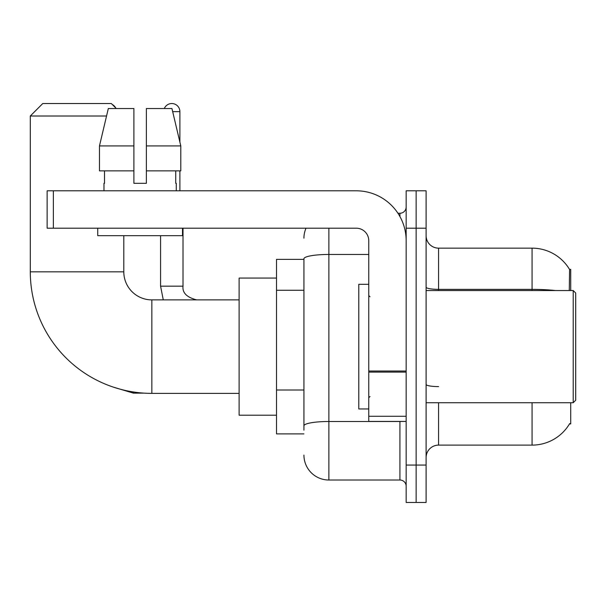 <?xml version="1.0" encoding="UTF-8"?>
<svg xmlns="http://www.w3.org/2000/svg" width="606" height="606" viewBox="0 0 606 606"><rect width="100%" height="100%" fill="white"/><g stroke="black" fill="none" stroke-linecap="round" stroke-linejoin="round"><path stroke-width="0.91" d="M570.716 290.532L570.716 269.344L569.579 269.496A43.632 43.632 0 0 0 532.068 248.149A43.632 43.632 0 0 1 569.488 269.344A43.632 43.632 0 0 0 532.068 248.149L438.57 248.149A12.468 12.468 0 0 1 426.101 235.681A12.468 12.468 0 0 0 438.57 248.149L438.57 290.532M570.716 402.732L570.716 423.92L569.488 423.92L569.708 423.549A43.632 43.632 0 0 1 532.068 445.115A43.632 43.632 0 0 0 569.488 423.92M303.932 259.368L276.51 259.368L276.51 433.896L303.932 433.896M426.101 457.583A12.468 12.468 0 0 1 438.57 445.115L532.068 445.115L532.068 402.732M416.133 465.06L416.133 502.457L426.101 502.457L426.101 465.06L416.133 465.06L416.133 502.457L406.156 502.457L406.156 465.06L416.133 465.06L416.133 228.204L416.133 465.06M406.156 465.06L406.156 190.807L416.133 190.807L416.133 228.204L416.133 190.807L426.101 190.807L426.101 465.06M569.276 290.532L569.579 269.496A43.632 43.632 0 0 0 532.068 248.149L532.068 289.357L438.57 289.357A12.468 2.166 0 0 1 426.101 287.191M303.932 430.154L303.932 258.777A24.929 4.333 180 0 1 328.869 254.452L368.759 254.452M328.869 228.204L328.869 480.02L399.922 480.02L399.922 421.428M397.937 213.244L399.922 213.244A6.234 6.234 0 0 0 406.156 207.01M406.156 486.254A6.234 6.234 0 0 0 399.922 480.02M303.932 238.173A24.929 24.929 0 0 1 306.015 228.204M328.869 480.02A24.929 24.929 0 0 1 303.932 455.091M146.364 183.323L133.896 183.323L146.364 183.323L133.896 183.323L146.364 183.323L146.364 108.527L171.937 108.527L180.793 145.925L180.793 170.854L146.364 170.854M164.309 108.527A8.105 8.105 0 0 1 179.899 111.64L179.899 142.13L180.793 145.925L146.364 145.925M239.112 393.377L151.848 393.377A121.548 121.548 0 0 1 30.3 271.836L30.3 116.004L42.768 103.543L111.33 103.543L116.314 108.527M151.848 393.377L151.848 299.887A28.05 28.05 0 0 1 123.798 271.836L123.798 235.681M106.542 116.004L30.3 116.004M276.51 278.071L239.112 278.071L239.112 415.193L276.51 415.193M112.292 104.505A8.105 8.105 0 0 1 115.602 107.815M160.575 235.681L160.575 286.168L183.012 286.168L183.012 228.204M179.899 170.854L179.899 190.807M406.156 421.428L368.759 421.428L368.759 371.016L406.156 371.016M406.156 240.665A49.866 49.866 0 0 0 356.29 190.807L53.366 190.807L53.366 228.204L356.29 228.204A12.468 12.468 0 0 1 368.759 240.665L368.759 371.016M53.366 228.204L47.132 228.204L47.132 190.807L53.366 190.807M133.896 145.925L133.896 170.854L133.896 145.925L99.467 145.925L108.322 108.527L133.896 108.527L133.896 183.323M103.974 183.323L104.52 183.323L103.974 183.323L103.974 190.807M176.278 183.323L175.74 183.323L176.278 183.323L176.278 190.807M175.74 170.854L175.74 183.323M104.52 183.323L104.52 170.854M97.74 228.204L97.74 235.681L182.512 235.681L182.512 228.204M133.896 170.854L99.467 170.854L99.467 145.925L108.322 108.527M180.793 145.925L171.937 108.527M573.208 290.532L575.7 293.024L575.7 400.24L573.208 402.732L573.208 290.532L426.101 290.532M368.759 284.297L358.79 284.297L358.79 408.967L368.759 408.967M303.932 290.274L276.51 290.274M303.932 390.006L276.51 390.006M438.57 402.732L438.57 445.115M555.444 290.532A43.632 7.575 180 0 0 532.068 289.357L532.068 290.532M426.101 228.204L406.156 228.204M438.57 386.59A12.468 2.166 -0 0 1 426.101 384.424M402.089 421.428A6.234 1.083 0 0 1 399.922 421.496L328.869 421.496A24.929 4.333 180 0 0 303.932 425.829M399.922 216.531L399.922 213.244M30.3 271.836L123.798 271.836M144.061 393.135L133.396 393.135L113.527 387.181L133.396 393.135L113.527 387.181L133.396 393.135L113.527 387.181L133.396 393.135L113.527 387.181L133.396 393.135L113.527 387.181L133.396 393.135L113.527 387.181L133.396 393.135L133.396 391.968M172.68 111.64L179.899 111.64M406.156 372.099L368.759 372.099M368.759 416.277L406.156 416.277M239.112 299.887L151.848 299.887M113.527 387.181L133.396 393.135M160.575 286.168L163.272 299.887L160.575 286.168M183.012 286.168C182.254 292.819 186.83 297.394 196.723 299.887C186.83 297.394 182.254 292.819 183.012 286.168C182.254 292.819 186.83 297.394 196.723 299.887C186.83 297.394 182.254 292.819 183.012 286.168C182.254 292.819 186.83 297.394 196.723 299.887C186.83 297.394 182.254 292.819 183.012 286.168C182.254 292.819 186.83 297.394 196.723 299.887C186.83 297.394 182.254 292.819 183.012 286.168C182.254 292.819 186.83 297.394 196.723 299.887C186.83 297.394 182.254 292.819 183.012 286.168C182.254 292.819 186.83 297.394 196.723 299.887C186.83 297.394 182.254 292.819 183.012 286.168M426.101 402.732L573.208 402.732M370.008 296.766L368.759 295.523M370.008 396.498L368.759 397.741"/></g></svg>
